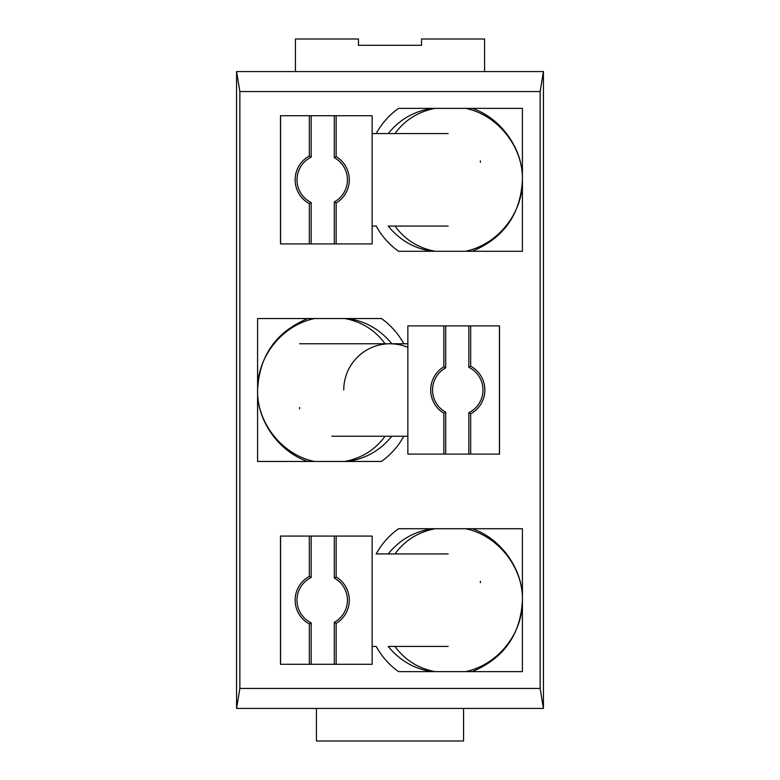 <?xml version="1.0" encoding="UTF-8"?>
<svg xmlns="http://www.w3.org/2000/svg" width="780" height="780" viewBox="0 0 780 780"><rect width="100%" height="100%" fill="white"/><g stroke="black" fill="none" stroke-linecap="round" stroke-linejoin="round"><path stroke-width="1.17" d="M407.862 347.353A46.244 46.244 0 0 0 343.756 390M372.138 243.925L372.138 226.064L372.138 243.925L280.498 243.925L280.498 115.713L372.138 115.713L372.138 226.064L376.194 226.064C381.742 236.155 389.191 244.569 398.551 251.277L522.415 251.277L522.415 108.361L398.551 108.361C389.191 115.079 381.742 123.484 376.194 133.585L372.138 133.585L372.138 115.713L336.151 115.713L336.151 156.605A27.076 27.076 -107.1 0 1 336.151 203.034L336.151 243.925M336.151 203.034L334.298 201.961L334.298 243.925M311.181 115.713L311.181 157.141A25.223 25.223 -108.1 0 0 311.181 202.498L311.181 243.925M334.298 201.961A25.223 25.223 -108.1 0 0 334.298 157.687L336.151 156.605M334.298 115.713L334.298 157.687M311.181 202.498L309.328 203.629L309.328 243.925L280.576 243.925L280.576 115.713L309.328 115.713L309.328 156.01A27.076 27.076 -107.1 0 0 309.328 203.629M309.328 156.01L311.181 157.141M372.138 536.075L336.151 536.075L336.151 576.966A27.076 27.076 -107.1 0 1 336.151 623.395L336.151 664.287L372.138 664.287L280.498 664.287L280.498 536.075L372.138 536.075L372.138 646.415L376.194 646.415C381.742 656.516 389.191 664.921 398.551 671.639L522.415 671.639L522.415 528.723L398.551 528.723C389.191 535.431 381.742 543.845 376.194 553.937L448.168 553.937M336.151 623.395L334.298 622.313L334.298 664.287M311.181 536.075L311.181 577.502A25.223 25.223 -108.1 0 0 311.181 622.859L311.181 664.287M334.298 622.313A25.223 25.223 -108.1 0 0 334.298 578.038L336.151 576.966M334.298 536.075L334.298 578.038M311.181 622.859L309.328 623.99L309.328 664.287L280.576 664.287L280.576 536.075L309.328 536.075L309.328 576.371A27.076 27.076 -107.1 0 0 309.328 623.99M309.328 576.371L311.181 577.502M314.555 461.458C282.682 455.188 256.747 423.15 257.585 390L257.585 389.971C259.369 355.612 276.11 331.802 307.798 318.542L344.838 318.542C361.647 321.701 375.053 330.106 385.047 343.756L299.627 343.756L407.862 343.756L407.862 454.106L443.849 454.106L443.849 413.215A27.076 27.076 93.7 0 1 443.849 366.785L445.702 367.858A25.223 25.223 92.5 0 0 445.702 412.142L445.702 454.106M443.849 366.785L443.849 325.894L407.862 325.894L499.502 325.894L499.502 454.106L470.671 454.106L470.671 413.81A27.076 27.076 92.5 0 0 470.671 366.19L468.819 367.322A25.223 25.223 92.5 0 1 468.819 412.678L468.819 454.106M445.702 325.894L445.702 367.858M468.819 325.894L468.819 367.322M499.424 454.106L499.424 325.894L470.671 325.894L470.671 366.19M470.671 413.81L468.819 412.678M445.702 412.142L443.849 413.215M236.564 71.575L236.564 708.425L543.436 708.425L543.436 71.575L236.564 71.575L239.87 91.553L239.87 688.447L236.564 708.425M239.87 688.447L540.13 688.447L543.436 708.425M540.13 688.447L540.13 91.553L543.436 71.575M540.13 91.553L239.87 91.553M295.415 71.575L295.415 39L358.469 39L358.469 45.308L421.531 45.308L421.531 39L484.585 39L484.585 71.575M463.564 708.425L463.564 741L316.436 741L316.436 708.425M309.328 115.713L280.498 115.713L280.498 243.925M372.138 553.937L372.138 664.287M403.806 343.756C398.258 333.665 390.809 325.26 381.449 318.542L257.585 318.542L257.585 461.458L381.449 461.458C390.809 454.74 398.258 446.335 403.806 436.244L407.862 436.244L407.862 454.106L499.502 454.106L499.502 325.894M381.449 318.542L347.412 318.542C365.186 320.921 379.977 329.335 391.794 343.756L407.862 343.756L407.862 325.894M448.168 133.585L372.138 133.585L372.138 226.064M388.206 133.585C399.74 119.32 414.541 110.916 432.588 108.361L435.162 108.361C418.187 111.667 404.791 120.071 394.953 133.585M411.401 108.361L398.551 108.361M522.415 108.361L435.162 108.361M448.168 226.064L388.206 226.064C400.023 240.484 414.814 248.898 432.588 251.277M388.206 553.937C399.74 539.682 414.541 531.277 432.588 528.723L435.162 528.723C418.187 532.028 404.791 540.433 394.953 553.937M411.411 528.723L398.551 528.723M522.415 528.723L435.162 528.723M448.168 646.415L388.206 646.415C400.023 660.845 414.814 669.25 432.588 671.639M331.831 436.244L403.806 436.244M391.794 436.244C380.26 450.499 365.459 458.903 347.412 461.458M368.638 461.458L381.449 461.458M347.412 318.542L344.838 318.542M472.202 251.277C503.89 238.017 520.63 214.207 522.415 179.849C523.253 146.669 497.318 114.631 465.445 108.361M480.373 162.308L480.373 160.963M472.202 108.361C500.185 117.526 523.37 148.551 522.415 179.79M522.415 179.819C523.087 212.248 498.712 244.345 465.445 251.277M394.953 226.064C404.947 239.714 418.353 248.118 435.162 251.277M472.202 528.723C500.185 537.888 523.37 568.913 522.415 600.151C523.253 567.031 497.318 534.992 465.445 528.723M480.373 582.67L480.373 581.324M522.415 600.21C520.63 634.569 503.89 658.379 472.202 671.639M522.415 600.181C523.087 632.6 498.712 664.697 465.445 671.639M394.953 646.415C404.947 660.075 418.353 668.48 435.162 671.639M299.627 407.501L299.627 408.856M344.838 461.458C361.813 458.152 375.209 449.748 385.047 436.244M307.798 461.458C279.815 452.293 256.63 421.268 257.585 390.029M257.585 390C256.912 357.572 281.287 325.484 314.555 318.542M280.498 536.075L309.328 536.075"/></g></svg>
